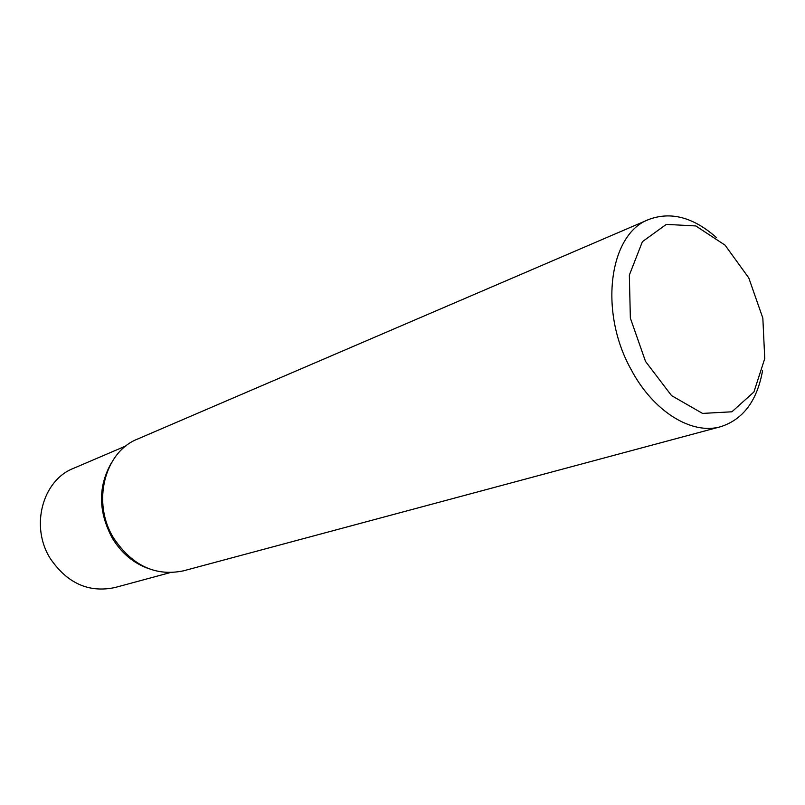 <?xml version="1.0" encoding="UTF-8"?>
<svg xmlns="http://www.w3.org/2000/svg" width="805" height="805" viewBox="0 0 805 805"><rect width="100%" height="100%" fill="white"/><g stroke="black" fill="none" stroke-linecap="round" stroke-linejoin="round"><path stroke-width="1.21" d="M762.556 370.713C757.113 400.81 743.146 419.475 720.676 426.7L183.419 570.846C155.546 576.561 132.342 565.734 113.817 538.364C91.408 502.793 104.459 451.806 137.685 439.007L648.77 219.493C670.897 211.242 693.427 217.249 716.349 237.505M720.676 426.7C691.807 435.213 653.107 411.516 630.939 369.213C598.528 311.132 609.335 233.812 648.78 219.493M645.529 361.445L630.355 318.106L629.349 275.089L642.41 241.661L666.309 224.384L695.812 225.943L725.074 245.163L748.781 277.926L762.838 318.106L764.75 358.577L753.913 392.005L731.896 411.798L702.524 413.408L671.531 395.597L645.529 361.445M112.418 538.354C98.15 511.698 97.888 486.381 111.654 462.422C97.888 486.381 98.15 511.698 112.418 538.354C121.545 553.166 133.56 563.238 148.482 568.582C133.56 563.238 121.545 553.166 112.418 538.354M114.843 587.559C88.822 592.973 67.328 583.353 50.383 558.68C29.916 526.641 42.434 480.313 73.476 468.359L126.033 445.89M170.006 572.657L114.833 587.57"/></g></svg>

